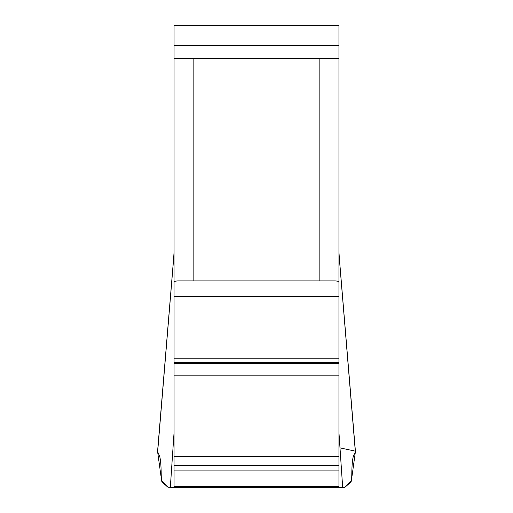 <?xml version="1.0" encoding="UTF-8"?>
<svg xmlns="http://www.w3.org/2000/svg" width="513" height="513" viewBox="0 0 513 513"><rect width="100%" height="100%" fill="white"/><g stroke="black" fill="none" stroke-linecap="round" stroke-linejoin="round"><path stroke-width="0.77" d="M319.157 58.629L175.183 58.629L174.054 57.963L174.054 282.58C174.093 281.393 175.773 280.835 179.095 280.906L319.157 280.906L319.157 58.629L337.817 58.629L338.946 57.963L338.946 282.58C338.913 281.393 337.233 280.835 333.905 280.906L319.157 280.906M344.8 487.35L174.054 487.35L174.054 282.58L174.054 296.36L338.946 296.36L338.946 253.781L355.362 451.921L353.656 455.538C352.534 458.122 351.912 464.4 351.796 474.371C351.738 478.905 351.424 481.483 350.866 482.092L344.8 487.35M338.946 432.6L342.671 487.35M174.054 432.6L170.329 487.35L167.969 487.247L162.134 482.092C161.576 481.483 161.262 478.905 161.204 474.371C161.088 464.4 160.466 458.122 159.344 455.538L157.562 451.523M338.946 57.963L338.946 25.65L174.054 25.65L174.054 57.963M338.946 282.58L338.946 487.35M174.054 487.35L170.329 487.35M355.438 451.523L355.362 451.921M342.665 487.247L345.031 487.247L351.405 480.534L355.374 451.895M355.297 451.145L339.984 447.875M157.632 451.908L161.601 480.546L167.969 487.247M193.843 58.629L193.843 280.906M174.054 253.781L157.638 451.921M338.946 358.773L174.054 358.773M338.946 362.595L174.054 362.595M338.946 363.557L174.054 363.557M338.946 375.17L174.054 375.17M338.946 456.39L174.054 456.39M338.946 465.509L174.054 465.509M338.946 470.068L174.054 470.068M338.946 486.555L174.054 486.555M174.054 45.439L338.946 45.439M174.054 252.242L173.548 259.463M157.568 451.466L173.548 259.411M355.432 451.466L339.452 259.411M339.452 259.463L338.946 252.242"/></g></svg>

